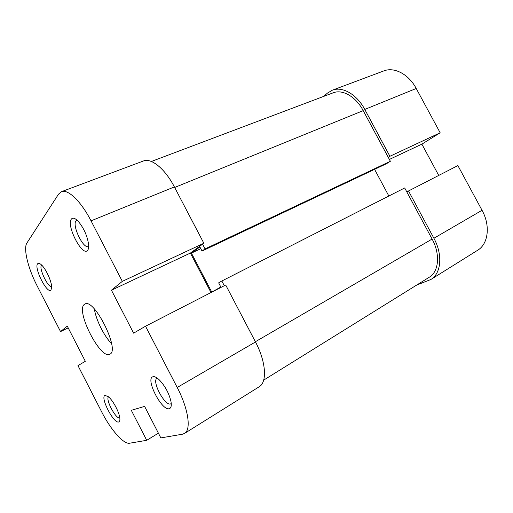 <?xml version="1.0" encoding="UTF-8"?>
<svg xmlns="http://www.w3.org/2000/svg" width="513" height="513" viewBox="0 0 513 513"><rect width="100%" height="100%" fill="white"/><g stroke="black" fill="none" stroke-linecap="round" stroke-linejoin="round"><path stroke-width="0.77" d="M416.55 285.138L430.888 279.482C441.199 273.532 442.943 254.64 433.902 238.263L408.521 190.964L457.885 165.584L482.034 210.285C490.652 225.746 488.28 244.073 477.622 250.273L430.888 279.482M364.769 109.436L389.906 156.279L440.167 132.79L416.229 88.486L364.769 109.436C356.843 94.302 342.383 86.101 332.315 90.211L327.416 93.129L323.556 96.45M406.809 191.907L408.521 190.964M389.906 156.279L388.258 157.331M332.315 90.211L383.807 70.916C394.253 66.69 408.694 74.18 416.229 88.486M438.73 175.427L421.872 144.147L440.167 132.79M389.386 159.434L421.872 144.147M202.584 244.175L205.059 248.92L390.374 161.274L363.204 110.628C355.862 96.617 342.46 88.999 333.123 92.834L151.348 161.473M224.303 285.703L221.84 281.002L404.686 187.95L432.106 239.058C440.475 254.217 438.865 271.73 429.278 277.232L263.682 380.12M221.84 281.002L218.653 282.862L220.814 286.991L211.779 292.141L191.407 253.114L199.884 246.958L202.032 251.069L205.059 248.92M202.032 251.069L386.443 163.737L390.374 161.274M388.848 196.011L374.58 169.354M191.407 253.114L200.788 248.696M51.011 289.973C47.433 294.693 33.743 267.978 37.596 263.817C38.372 262.874 39.648 263.22 41.438 264.868C45.856 268.818 51.556 281.124 51.666 286.908L51.011 289.973M41.643 265.061L41.502 265.215C38.61 268.126 47.799 287.511 51.646 286.632M87.563 250.382C82.337 257.013 65.94 225.194 71.397 219.07C72.897 217.32 75.257 218.166 78.476 221.59C83.946 228.362 87.319 235.967 88.595 244.412C88.852 247.324 88.512 249.312 87.563 250.382M77.053 220.167L76.007 220.84C71.782 225.329 83.414 249.376 88.422 246.516L88.678 246.375M169.271 408.681C161.916 411.33 145.224 378.953 152.81 376.792C154.336 376.253 156.401 377.183 159.011 379.575C164.91 385.693 168.892 392.952 170.951 401.346C171.708 405.629 171.143 408.072 169.271 408.681M157.363 378.196L157.042 378.331C151.38 380.781 164.75 406.149 170.54 403.917L171.252 403.526M118.708 421.968C113.655 423.911 99.766 396.799 105.082 395.408L108.339 396.684C112.931 400.294 119.317 412.24 119.837 418.21C120.068 420.423 119.689 421.673 118.708 421.968M108.506 396.825C105.312 399.441 115.925 419.345 119.811 417.986M84.318 304.44C75.34 310.705 100.651 360.132 109.846 354.214L109.904 354.182C120.369 350.405 94.142 297.745 84.934 304.042L84.318 304.44M94.373 309.012C95.931 319.746 103.979 335.957 111.59 343.691M158.395 433.171L146.718 440.308L129.609 443.219C123.62 444.495 110.584 429.528 101.721 411.977L77.963 365.602L85.325 361.306L67.28 326.108L60.54 331.584L68.191 327.884M61.451 191.695L143.39 160.992C151.232 157.632 165.026 168.751 174.382 186.924L91.032 220.853C81.06 201.34 67.921 188.81 61.451 191.695L58.54 194.158L26.92 242.995C23.143 248.42 28.087 268.459 37.007 285.632L60.54 331.584M255.493 341.966L225.688 284.991L145.532 326.217L177.209 387.469L255.493 341.966C266.055 361.774 267.344 382.3 259.136 386.808L184.5 433.447C191.4 429.823 188.418 408.803 177.209 387.469M211.01 292.538L190.4 253.056L203.853 243.252L174.382 186.924M184.5 433.447L182.448 434.216L160.832 437.903L144.615 406.392L131.302 410.31L146.718 440.308M91.032 220.853L122.325 281.361L111.443 290.204L133.624 333.155L145.532 326.217M203.853 243.252L122.325 281.361M190.4 253.056L111.443 290.204M433.902 238.263L482.034 210.285M174.67 187.469L363.204 110.628M255.371 341.735L432.106 239.058"/></g></svg>
